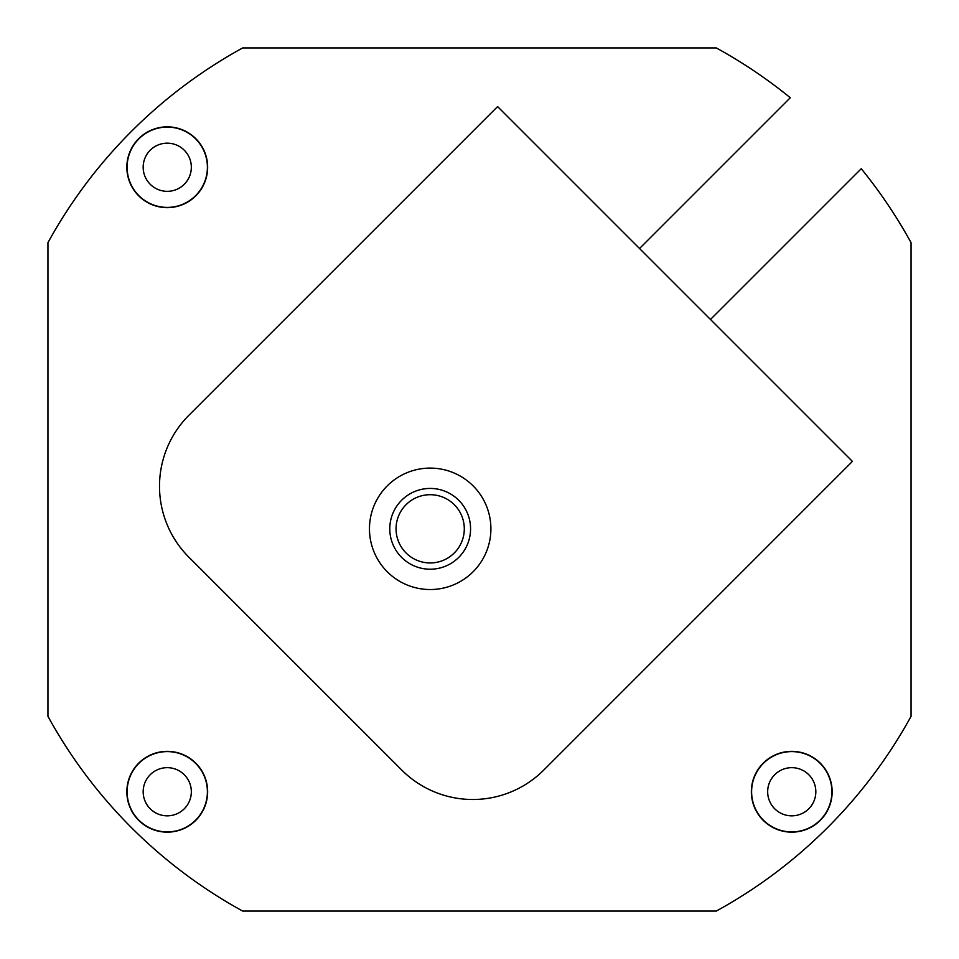 <?xml version="1.0" encoding="UTF-8"?>
<svg xmlns="http://www.w3.org/2000/svg" width="959" height="959" viewBox="0 0 959 959"><rect width="100%" height="100%" fill="white"/><g stroke="black" fill="none" stroke-linecap="round" stroke-linejoin="round"><path stroke-width="1.44" d="M791.75 751.353A40.398 40.398 0 0 0 751.353 791.75A40.398 40.398 0 0 0 791.75 832.148A40.398 40.398 0 0 0 832.148 791.75A40.398 40.398 0 0 0 791.75 751.353M791.75 751.604A40.146 40.146 0 0 0 751.604 791.75A40.146 40.146 0 0 0 791.75 831.897A40.146 40.146 0 0 0 831.897 791.75A40.146 40.146 0 0 0 791.75 751.604M791.75 767.668A24.083 24.083 0 0 0 767.668 791.75A24.083 24.083 0 0 0 791.75 815.833A24.083 24.083 0 0 0 815.833 791.75A24.083 24.083 0 0 0 791.75 767.668M167.25 126.852A40.398 40.398 0 0 0 126.852 167.25A40.398 40.398 0 0 0 167.25 207.647A40.398 40.398 0 0 0 207.647 167.25A40.398 40.398 0 0 0 167.25 126.852M167.25 127.103A40.146 40.146 0 0 0 127.103 167.25A40.146 40.146 0 0 0 167.25 207.396A40.146 40.146 0 0 0 207.396 167.25A40.146 40.146 0 0 0 167.25 127.103M167.25 143.167A24.083 24.083 0 0 0 143.167 167.25A24.083 24.083 0 0 0 167.25 191.332A24.083 24.083 0 0 0 191.332 167.25A24.083 24.083 0 0 0 167.25 143.167M167.25 751.353A40.398 40.398 0 0 0 126.852 791.75A40.398 40.398 0 0 0 167.25 832.148A40.398 40.398 0 0 0 207.647 791.75A40.398 40.398 0 0 0 167.25 751.353M167.25 751.604A40.146 40.146 0 0 0 127.103 791.75A40.146 40.146 0 0 0 167.25 831.897A40.146 40.146 0 0 0 207.396 791.75A40.146 40.146 0 0 0 167.25 751.604M167.25 767.668A24.083 24.083 0 0 0 143.167 791.75A24.083 24.083 0 0 0 167.25 815.833A24.083 24.083 0 0 0 191.332 791.75A24.083 24.083 0 0 0 167.25 767.668M401.797 770.101A100.359 100.359 0 0 0 543.729 770.101L852.419 461.399L497.601 106.581L188.899 415.271A100.359 100.359 0 0 0 188.899 557.203L401.797 770.101M430.183 488.431A40.398 40.398 0 0 0 389.786 528.817A40.398 40.398 0 0 0 430.183 569.214A40.398 40.398 0 0 0 470.569 528.817A40.398 40.398 0 0 0 430.183 488.431M430.183 494.7A34.128 34.128 0 0 0 396.055 528.817A34.128 34.128 0 0 0 430.183 562.945A34.128 34.128 0 0 0 464.3 528.817A34.128 34.128 0 0 0 430.183 494.7M430.183 589.533A60.717 60.717 0 0 0 490.9 528.817A60.717 60.717 0 0 0 430.183 468.1A60.717 60.717 0 0 0 369.467 528.817A60.717 60.717 0 0 0 430.183 589.533M639.533 248.513L790.288 97.746A492.267 492.267 0 0 0 716.337 47.95L242.663 47.95A492.267 492.267 0 0 0 47.95 242.663L47.95 716.337A492.267 492.267 0 0 0 242.663 911.05L716.337 911.05A492.267 492.267 0 0 0 911.05 716.337L911.05 242.663A492.267 492.267 0 0 0 861.254 168.712L710.487 319.467"/></g></svg>
